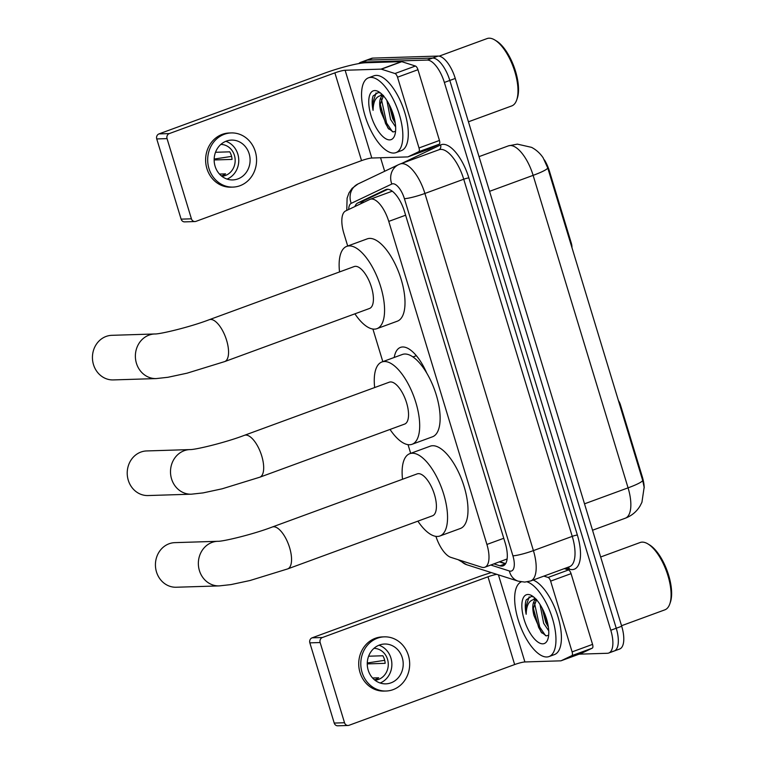 <?xml version="1.0" encoding="UTF-8"?>
<svg xmlns="http://www.w3.org/2000/svg" width="764" height="764" viewBox="0 0 764 764"><rect width="100%" height="100%" fill="white"/><g stroke="black" fill="none" stroke-linecap="round" stroke-linejoin="round"><path stroke-width="1.15" d="M435.919 536.366A23.904 9.875 -110.1 0 0 450.884 557.376L481.606 567.194A23.904 9.875 -110.1 0 0 483.497 567.48A23.904 9.875 -110.1 0 0 484.834 567.232A23.904 9.875 -110.1 0 0 486.907 544.455L388.752 221.398A23.904 9.875 -110.1 0 0 370.215 199.27A23.904 9.875 -110.1 0 0 369.871 199.423L345.634 210.95A23.904 9.875 -110.1 0 0 343.915 233.574L347.696 246.027M394.224 357.457A38.649 15.968 69.9 0 1 400.479 347.391A38.649 15.968 69.9 0 1 402.638 346.98A38.649 15.968 69.9 0 1 426.723 373.052M544.426 159.896A21.516 8.891 69.9 0 1 549.45 171.203L571.271 243.028A7.965 3.295 -110.1 0 1 571.959 247.737M619.824 405.302L620.502 405.063L642.323 476.889A21.516 8.891 69.9 0 1 644.205 487.929M620.502 405.063A7.965 3.295 -110.1 0 0 618.334 400.393M484.834 567.232L507.115 558.971M372.918 329.045L382.821 361.639M408.043 444.658L410.679 453.348M642.705 480.499A27.896 3.448 -16.9 0 1 628.075 487.852A31.878 13.169 -110.1 0 1 625.305 518.212C631.656 515.795 636.574 511.718 640.07 505.959L641.932 502.273L644.147 487.279L642.705 480.499L547.759 168.004L543.109 157.756C540.081 153.278 536.232 149.811 531.563 147.357L517.371 144.129L508.413 145.867L479.018 156.639M358.803 63.584A23.904 9.875 69.9 0 1 360.57 62.361L366.023 60.366A23.904 9.875 69.9 0 1 367.36 60.108L432.615 58.064A23.904 9.875 69.9 0 1 449.815 80.449L616.252 628.256A23.904 9.875 69.9 0 1 614.18 651.024L619.633 649.028A23.904 9.875 69.9 0 0 621.705 626.26L455.268 78.444A23.904 9.875 69.9 0 0 438.068 56.068L372.803 58.112A23.904 9.875 69.9 0 0 371.476 58.37L366.023 60.366A23.904 9.875 69.9 0 1 367.36 60.108L432.615 58.064A23.904 9.875 69.9 0 1 449.815 80.449L616.252 628.256A23.904 9.875 69.9 0 1 614.18 651.024A23.904 9.875 69.9 0 1 612.843 651.281M493.936 563.889L499.923 565.799A23.904 9.875 -110.1 0 0 501.814 566.095A23.904 9.875 -110.1 0 0 503.151 565.837A23.904 9.875 -110.1 0 0 505.224 543.07L404.538 211.666A23.904 9.875 -110.1 0 0 386.001 189.539A23.904 9.875 -110.1 0 0 385.648 189.692L357.781 202.957A23.904 9.875 -110.1 0 0 354.916 206.538M360.57 62.361A23.904 9.875 69.9 0 1 361.907 62.113L427.162 60.069A23.904 9.875 69.9 0 1 444.361 82.445L610.799 630.252A23.904 9.875 69.9 0 1 608.727 653.029A23.904 9.875 69.9 0 1 607.39 653.277L579.093 654.165M384.664 171.27L380.558 157.756M360.675 203.797A23.904 9.875 69.9 0 1 363.234 200.951L387.74 189.291M505.51 563.842A23.904 9.875 69.9 0 1 505.376 563.803L499.389 561.893M564.309 568.617L568.511 569.954A3.982 1.643 69.9 0 1 571.061 573.64L550.624 581.137L572.112 651.883L592.558 644.386A3.982 1.643 69.9 0 1 592.272 648.159L581.538 653.268A3.982 1.643 69.9 0 1 581.48 653.287A3.982 1.643 69.9 0 1 581.414 653.306M571.061 573.64L592.558 644.386M491.338 572.589A31.878 3.944 -16.9 0 0 477.681 577.116L312.113 637.825L322.418 637.51L487.986 576.791A7.965 0.984 163.1 0 1 496.82 574.347M348.059 725.475L337.755 725.8A3.982 3.591 -91.8 0 1 334.221 723.069L344.526 722.744A3.982 3.591 88.2 0 0 349.081 725.275L514.649 664.556A7.965 0.984 163.1 0 1 524.897 661.958L560.814 660.831A3.982 1.643 -110.1 0 0 561.034 660.784A3.982 1.643 -110.1 0 0 561.091 660.764L571.825 655.655A3.982 1.643 -110.1 0 0 572.112 651.883M322.418 637.51A3.982 3.591 88.2 0 0 320.154 642.543L309.85 642.858L334.221 723.069M309.85 642.858A3.982 3.591 -91.8 0 1 312.113 637.825M320.154 642.543L344.526 722.744M550.624 581.137A3.982 1.643 -110.1 0 0 548.074 577.45L543.872 576.113M368.2 670.181A19.921 17.973 88.2 0 0 385.858 683.847A19.921 17.973 88.2 0 0 402.265 657.689A19.921 17.973 88.2 0 0 384.607 644.023A19.921 17.973 88.2 0 0 368.2 670.181M380.157 683.006A19.921 17.973 88.2 0 0 390.929 658.043A19.921 17.973 88.2 0 0 378.973 645.217M372.565 677.983L378.667 677.792A15.939 14.382 -91.8 0 1 374.475 679.826M367.255 663.897L385.151 663.333A15.939 14.382 -91.8 0 0 384.435 659.389A15.939 14.382 -91.8 0 0 382.85 655.77L368.62 656.209M374.933 680.199A15.939 14.382 88.2 0 0 387.529 659.294A15.939 14.382 88.2 0 0 373.94 648.359M384.387 636.851L382.325 636.918A27.093 24.448 88.2 0 0 360.006 672.501A27.093 24.448 88.2 0 0 384.015 691.086L386.078 691.019A27.093 24.448 88.2 0 0 408.396 655.445A27.093 24.448 88.2 0 0 384.387 636.851A27.093 24.448 88.2 0 0 362.069 672.435A27.093 24.448 88.2 0 0 386.078 691.019M384.684 660.316L367.274 662.98M600.657 556.994L640.156 542.507A35.86 14.812 69.9 0 1 642.161 542.125A35.86 14.812 69.9 0 1 647.815 543.853L649.381 544.799A34.265 14.153 69.9 0 1 667.153 570.803A34.265 14.153 69.9 0 1 670.41 602.137L669.818 603.866A35.86 14.812 69.9 0 1 664.852 609.844L621.543 625.726M647.815 543.853A35.86 14.812 69.9 0 1 666.409 571.08A35.86 14.812 69.9 0 1 669.818 603.866M527.17 581.872A39.843 16.464 69.9 0 1 552.764 619.547A39.843 16.464 69.9 0 1 549.029 656.562A39.843 16.464 69.9 0 1 546.804 656.983A39.843 16.464 69.9 0 1 519.109 622.698A39.843 16.464 69.9 0 1 521.239 581.881M533.129 580.048A39.843 16.464 69.9 0 1 558.35 618.038A39.843 16.464 69.9 0 1 554.483 654.567L549.029 656.562M542.115 608.077L545.83 622.545L548.371 627.053M540.005 604.429L543.662 623.338L548.733 630.825M536.538 599.769L533.425 608.087L534.017 615.688L541.103 632.057L546.365 635.877L548.667 635.18M542.803 643.823A25.976 10.734 69.9 0 1 524.114 619.509A25.976 10.734 69.9 0 1 527.819 594.487A25.976 10.734 69.9 0 1 531.906 595.739A25.976 10.734 69.9 0 1 545.381 615.459A25.976 10.734 69.9 0 1 547.855 639.21A25.976 10.734 69.9 0 1 542.803 643.823M533.606 596.932L531.343 596.445L526.243 599.836C524.954 603.369 524.935 608.182 526.176 614.266C526.406 603.999 529.882 599.043 536.605 599.377M534.017 615.688A18.011 7.439 69.9 0 1 535.927 599.75A18.011 7.439 69.9 0 1 536.395 599.616M542.469 608.746L548.208 626.002M534.475 597.668L533.941 599.368M533.406 608.469L538.63 627.387L541.953 633.06M544.531 613.263L547.205 621.294M534.437 602.796L539.709 626.996L545.544 635.686M529.165 596.865L525.718 607.332L526.176 614.266M174.86 542.641A22.309 20.131 88.2 0 0 156.486 571.94A22.309 20.131 88.2 0 0 176.264 587.239L219.192 585.902A22.309 20.131 -91.8 0 1 199.414 570.593A22.309 20.131 -91.8 0 1 217.797 541.294L174.86 542.641M272.299 527.007A22.309 9.216 -110.1 0 1 273.55 526.768A22.309 9.216 -110.1 0 1 289.604 547.654A22.309 9.216 -110.1 0 1 287.665 568.913L432.519 515.786A22.309 9.216 -110.1 0 0 434 493.095A22.309 9.216 -110.1 0 0 418.405 473.651A22.309 9.216 -110.1 0 0 417.163 473.89L272.299 527.007C253.075 534.408 222.649 541.619 217.797 541.294M402.523 479.257A43.834 18.107 69.9 0 1 409.752 453.692A43.834 18.107 69.9 0 1 412.197 453.224A43.834 18.107 69.9 0 1 442.824 491.414A43.834 18.107 69.9 0 1 439.93 535.984A43.834 18.107 69.9 0 1 437.486 536.452A43.834 18.107 69.9 0 1 417.889 521.153M409.752 453.692L430.189 446.195A43.834 18.107 69.9 0 1 432.634 445.727A43.834 18.107 69.9 0 1 463.271 483.918A43.834 18.107 69.9 0 1 460.377 528.487L439.93 535.984M111.878 335.32A22.309 20.131 88.2 0 0 93.495 364.619A22.309 20.131 88.2 0 0 113.273 379.918L156.2 378.581A22.309 20.131 -91.8 0 1 136.431 363.272A22.309 20.131 -91.8 0 1 154.805 333.973L111.878 335.32M209.317 319.686A22.309 9.216 -110.1 0 1 210.558 319.447A22.309 9.216 -110.1 0 1 226.612 340.333A22.309 9.216 -110.1 0 1 224.673 361.592L369.537 308.465A22.309 9.216 -110.1 0 0 371.008 285.774A22.309 9.216 -110.1 0 0 355.413 266.33A22.309 9.216 -110.1 0 0 354.171 266.569L209.317 319.686C190.083 327.087 159.666 334.298 154.805 333.973M339.541 271.936A43.834 18.107 69.9 0 1 346.76 246.361A43.834 18.107 69.9 0 1 349.205 245.903A43.834 18.107 69.9 0 1 379.842 284.093A43.834 18.107 69.9 0 1 376.938 328.663A43.834 18.107 69.9 0 1 374.494 329.131A43.834 18.107 69.9 0 1 354.907 313.832M346.76 246.361L367.207 238.874A43.834 18.107 69.9 0 1 369.652 238.406A43.834 18.107 69.9 0 1 400.279 276.597A43.834 18.107 69.9 0 1 397.385 321.166L376.938 328.663M146.659 450.941A22.309 20.131 88.2 0 0 128.276 480.241A22.309 20.131 88.2 0 0 148.054 495.549L191.334 494.193A22.309 20.131 -91.8 0 1 171.556 478.885A22.309 20.131 -91.8 0 1 189.93 449.585L146.659 450.941M244.442 435.308A22.309 9.216 -110.1 0 1 245.683 435.069A22.309 9.216 -110.1 0 1 261.737 455.955A22.309 9.216 -110.1 0 1 259.808 477.204L404.662 424.077A22.309 9.216 -110.1 0 0 406.133 401.387A22.309 9.216 -110.1 0 0 390.538 381.943A22.309 9.216 -110.1 0 0 389.296 382.181L244.442 435.308C225.218 442.7 194.791 449.91 189.93 449.585M374.666 387.549A43.834 18.107 69.9 0 1 381.885 361.983A43.834 18.107 69.9 0 1 384.34 361.515A43.834 18.107 69.9 0 1 414.967 399.715A43.834 18.107 69.9 0 1 412.073 444.285A43.834 18.107 69.9 0 1 409.619 444.743A43.834 18.107 69.9 0 1 390.032 429.444M381.885 361.983L402.332 354.486A43.834 18.107 69.9 0 1 404.777 354.018A43.834 18.107 69.9 0 1 435.404 392.218A43.834 18.107 69.9 0 1 432.51 436.788L412.073 444.285M397.519 77.212A3.982 1.643 -110.1 0 0 394.969 73.525L381.36 69.18A3.982 1.643 -110.1 0 0 381.045 69.132L401.482 61.636A3.982 1.643 69.9 0 1 401.797 61.683L415.406 66.029A3.982 1.643 69.9 0 1 417.956 69.715L397.519 77.212L419.016 147.958L439.453 140.461A3.982 1.643 69.9 0 1 439.166 144.234L428.432 149.343A3.982 1.643 69.9 0 1 428.375 149.362A3.982 1.643 69.9 0 1 428.308 149.381M417.956 69.715L439.453 140.461M401.482 61.636L365.574 62.763A31.878 3.944 -16.9 0 0 324.576 73.182L159.007 133.901L169.312 133.576L334.88 72.866A7.965 0.984 163.1 0 1 345.127 70.259L381.045 69.132M194.954 221.55L184.649 221.875A3.982 3.591 -91.8 0 1 181.116 219.144L191.42 218.819A3.982 3.591 88.2 0 0 195.976 221.35L361.544 160.631A7.965 0.984 163.1 0 1 371.801 158.024L407.709 156.906A3.982 1.643 -110.1 0 0 407.928 156.859A3.982 1.643 -110.1 0 0 407.986 156.84L418.72 151.73A3.982 1.643 -110.1 0 0 419.016 147.958M169.312 133.576A3.982 3.591 88.2 0 0 167.049 138.609L156.744 138.933L181.116 219.144M156.744 138.933A3.982 3.591 -91.8 0 1 159.007 133.901M167.049 138.609L191.42 218.819M215.095 166.256A19.921 17.973 88.2 0 0 232.753 179.922A19.921 17.973 88.2 0 0 249.159 153.765A19.921 17.973 88.2 0 0 231.502 140.098A19.921 17.973 88.2 0 0 215.095 166.256M227.051 179.082A19.921 17.973 88.2 0 0 237.824 154.118A19.921 17.973 88.2 0 0 225.867 141.292M219.459 174.058L225.561 173.867A15.939 14.382 -91.8 0 1 221.369 175.892M214.149 159.963L232.046 159.409A15.939 14.382 -91.8 0 0 231.33 155.464A15.939 14.382 -91.8 0 0 229.744 151.835L215.515 152.284M221.827 176.264A15.939 14.382 88.2 0 0 234.424 155.369A15.939 14.382 88.2 0 0 220.834 144.425M231.282 132.926L229.219 132.993A27.093 24.448 88.2 0 0 206.901 168.567A27.093 24.448 88.2 0 0 230.909 187.161L232.972 187.094A27.093 24.448 88.2 0 0 255.291 151.511A27.093 24.448 88.2 0 0 231.282 132.926A27.093 24.448 88.2 0 0 208.964 168.51A27.093 24.448 88.2 0 0 232.972 187.094M231.587 156.391L214.168 159.055M439.138 56.154L487.05 38.582A35.86 14.812 69.9 0 1 489.055 38.2A35.86 14.812 69.9 0 1 494.709 39.929L496.275 40.864A34.265 14.153 69.9 0 1 514.057 66.879A34.265 14.153 69.9 0 1 517.304 98.212L516.712 99.941A35.86 14.812 69.9 0 1 511.746 105.919L468.437 121.801M494.709 39.929A35.86 14.812 69.9 0 1 513.312 67.146A35.86 14.812 69.9 0 1 516.712 99.941M370.712 77.393A39.843 16.464 69.9 0 1 398.56 112.117A39.843 16.464 69.9 0 1 395.924 152.638A39.843 16.464 69.9 0 1 393.699 153.058A39.843 16.464 69.9 0 1 365.851 118.334A39.843 16.464 69.9 0 1 368.487 77.813A39.843 16.464 69.9 0 1 370.712 77.393M368.487 77.813L373.94 75.817A39.843 16.464 69.9 0 1 376.165 75.397A39.843 16.464 69.9 0 1 404.003 110.121A39.843 16.464 69.9 0 1 401.377 150.632L395.924 152.638M389.01 104.152L392.725 118.621L395.265 123.128M386.899 100.504L390.557 119.413L395.628 126.9M383.433 95.844L380.319 104.162L380.911 111.754L387.997 128.132L393.259 131.952L395.561 131.246M389.697 139.888A25.976 10.734 69.9 0 1 371.008 115.574A25.976 10.734 69.9 0 1 374.713 90.563A25.976 10.734 69.9 0 1 378.801 91.814A25.976 10.734 69.9 0 1 392.285 111.534A25.976 10.734 69.9 0 1 394.749 135.285A25.976 10.734 69.9 0 1 389.697 139.888M380.501 93.007L378.237 92.52L373.138 95.911C371.848 99.444 371.829 104.257 373.071 110.331C373.3 100.074 376.776 95.118 383.499 95.443M380.911 111.754A18.011 7.439 69.9 0 1 382.821 95.815A18.011 7.439 69.9 0 1 383.299 95.681M389.363 104.821L395.103 122.078M381.37 93.733L380.835 95.443M380.31 104.544L385.524 123.462L388.847 129.135M391.435 109.338L394.1 117.37M381.332 98.871L386.603 123.071L392.438 131.761M376.06 92.941L372.612 103.407L373.071 110.331M570.603 243.277L571.271 243.028M549.45 171.203L548.772 171.451M642.323 476.889L641.655 477.137M363.177 200.98A23.904 21.755 64.5 0 0 362.91 202.727M503.772 538.276L486.907 544.455M405.617 215.209L388.752 221.398M547.759 168.004A27.896 3.448 163.1 0 1 533.129 175.357A31.878 13.169 -110.1 0 0 510.199 145.523A31.878 13.169 -110.1 0 0 508.413 145.867M584.508 503.829L628.075 487.852L533.129 175.357L489.562 191.334M455.268 78.444L444.361 82.445M438.068 56.068L427.162 60.069M621.705 626.26L610.799 630.252M372.803 58.112L361.907 62.113M490.803 565.035L509.378 570.975A15.939 6.58 -110.1 0 0 510.639 571.166A15.939 6.58 -110.1 0 0 512.911 555.82L404.404 198.678A15.939 6.58 -110.1 0 0 392.935 183.761A15.939 6.58 -110.1 0 0 391.817 184.028L351.22 203.348A15.939 6.58 -110.1 0 0 348.68 209.498M404.404 198.678A15.939 1.967 163.1 0 0 424.899 193.464L533.406 550.605A31.878 13.169 69.9 0 1 530.646 580.965L569.486 566.716A31.878 13.169 -110.1 0 0 572.246 536.366L463.738 179.225A31.878 13.169 -110.1 0 0 440.809 149.391A31.878 13.169 -110.1 0 0 439.023 149.725L400.193 163.973A31.878 13.169 69.9 0 1 401.969 163.63A31.878 13.169 69.9 0 1 424.899 193.464L463.738 179.225A3.982 0.497 -16.9 0 1 468.867 177.926L577.374 535.058A3.982 0.497 -16.9 0 0 572.246 536.366L533.406 550.605A15.939 1.967 163.1 0 1 512.911 555.82M400.193 163.973L398.588 164.642A15.939 14.506 64.5 0 0 391.817 184.028M577.374 535.058A35.86 14.812 69.9 0 1 572.255 569.591A35.86 14.812 69.9 0 1 569.419 569.161L565.895 568.034M401.94 163.324L440.532 144.959A35.86 14.812 69.9 0 1 468.867 177.926M440.532 144.959A3.982 3.629 -115.5 0 1 438.918 149.763M568.244 567.174A3.982 3.457 -72.3 0 1 569.419 569.161M398.588 164.642L358.001 183.962A15.939 14.506 64.5 0 0 351.22 203.348M460.721 560.518A15.939 13.819 107.7 0 0 466.699 564.72L518.154 581.156A15.939 13.819 107.7 0 1 509.378 570.975M505.376 563.803L499.923 565.799M363.234 200.951L357.781 202.957M386.364 189.424L385.648 189.692M487.986 576.791L514.649 664.556M498.443 574.862L524.897 661.958M548.074 577.45L568.511 569.954M561.091 660.764L581.538 653.268M592.272 648.159L571.825 655.655M334.88 72.866L361.544 160.631M345.127 70.259L371.801 158.024M401.797 61.683L381.36 69.18M394.969 73.525L415.406 66.029M407.986 156.84L428.432 149.343M439.166 144.234L418.72 151.73M499.818 561.731L505.663 563.603M392.238 191.201L370.215 199.27M625.305 518.212L592.53 530.235M518.154 581.156L524.763 582.101L530.646 580.965M608.727 653.029L614.18 651.024M358.001 183.962L352.08 188.383L348.976 192.929L347.104 198.172L346.76 210.425M458.142 559.697L466.699 564.72M581.48 653.287L561.034 660.784M287.665 568.913L250.038 580.506L230.938 584.603L219.192 585.902M224.673 361.592L187.046 373.185L167.946 377.282L156.2 378.581M259.808 477.204L222.171 488.798L203.071 492.904L191.334 494.193M412.961 356.95L416.351 355.709M428.375 149.362L407.928 156.859"/></g></svg>
